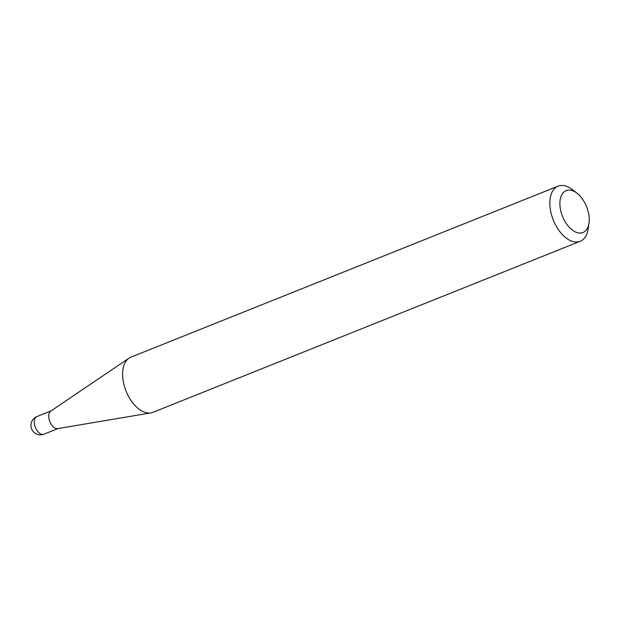 <?xml version="1.0" encoding="UTF-8"?>
<svg xmlns="http://www.w3.org/2000/svg" width="620" height="620" viewBox="0 0 620 620"><rect width="100%" height="100%" fill="white"/><g stroke="black" fill="none" stroke-linecap="round" stroke-linejoin="round"><path stroke-width="0.93" d="M589 223.076L588.148 228.881A29.698 17.073 -111.8 0 1 583.404 239.227A29.698 17.073 -111.8 0 1 580.188 241.296L152.946 412.323A29.698 17.073 -111.8 0 1 150.892 412.897L57.753 428.591A9.494 5.456 -111.8 0 1 49.995 422.05A9.494 5.456 -111.8 0 1 50.328 411.44A9.494 5.456 -111.8 0 1 50.755 411.099L128.991 358.182A29.698 17.073 -111.8 0 1 130.874 357.182L558.116 186.155A29.698 17.073 -111.8 0 1 572.446 189.658L577.065 193.262A22.568 12.973 68.2 0 0 563.735 192.177A22.568 12.973 68.2 0 0 564.657 220.867A22.568 12.973 68.2 0 0 585.396 230.942A22.568 12.973 68.2 0 0 589 223.076A22.568 12.973 68.2 0 0 577.065 193.262M150.892 412.897A29.698 17.073 -111.8 0 1 126.612 392.437A29.698 17.073 -111.8 0 1 127.658 359.259A29.698 17.073 -111.8 0 1 128.991 358.182M580.188 241.296A29.698 17.073 -111.8 0 1 554.621 223.084A29.698 17.073 -111.8 0 1 554.9 188.224A29.698 17.073 -111.8 0 1 558.116 186.155M36.27 429.288A9.494 5.456 68.2 0 0 43.966 434.186A9.494 9.494 0 0 1 33.937 418.454A9.494 9.494 0 0 1 36.913 416.562A9.494 5.456 68.2 0 0 35.883 417.221A9.494 5.456 68.2 0 0 36.27 429.288M58.094 428.529L43.966 434.186M51.041 410.905L36.913 416.562"/></g></svg>
